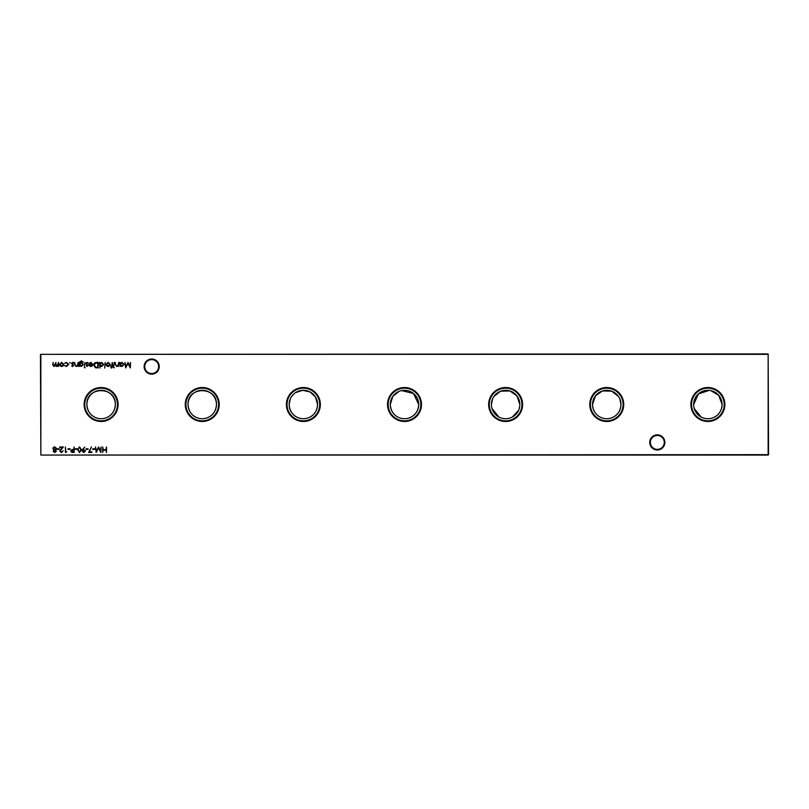 <?xml version="1.0" encoding="UTF-8"?>
<svg xmlns="http://www.w3.org/2000/svg" width="809" height="809" viewBox="0 0 809 809"><rect width="100%" height="100%" fill="white"/><g stroke="black" fill="none" stroke-linecap="round" stroke-linejoin="round"><path stroke-width="1.21" d="M649.748 442.422A7.564 7.564 0 0 1 657.312 434.858A7.564 7.564 0 0 1 664.877 442.422A7.564 7.564 0 0 1 657.312 449.986A7.564 7.564 0 0 1 649.748 442.422M664.27 442.422A6.957 6.957 0 0 0 657.312 435.464A6.957 6.957 0 0 0 650.355 442.422A6.957 6.957 0 0 0 657.312 449.379A6.957 6.957 0 0 0 664.27 442.422M144.123 366.578A7.564 7.564 0 0 1 151.688 359.014A7.564 7.564 0 0 1 159.252 366.578A7.564 7.564 0 0 1 151.688 374.142A7.564 7.564 0 0 1 144.123 366.578M158.645 366.578A6.957 6.957 0 0 0 151.688 359.621A6.957 6.957 0 0 0 144.73 366.578A6.957 6.957 0 0 0 151.688 373.536A6.957 6.957 0 0 0 158.645 366.578M724.854 404.5A16.979 16.979 0 0 0 707.875 387.521A16.979 16.979 0 0 0 690.896 404.5A16.979 16.979 0 0 0 707.875 421.479A16.979 16.979 0 0 0 724.854 404.5M724.217 404.5A16.342 16.342 0 0 0 707.875 388.158A16.342 16.342 0 0 0 691.533 404.5A16.342 16.342 0 0 0 707.875 420.842A16.342 16.342 0 0 0 724.217 404.5M714.63 417.009C719.221 414.532 721.709 410.355 722.093 404.5A14.218 14.218 0 0 0 707.875 390.282A14.218 14.218 0 0 0 693.657 404.5A14.218 14.218 0 0 0 707.875 418.718A14.218 14.218 0 0 0 722.093 404.5L718.746 395.338L710.798 390.585M709.362 390.363L698.4 393.902L693.657 404.5M623.729 404.5A16.979 16.979 0 0 0 606.75 387.521A16.979 16.979 0 0 0 589.771 404.5A16.979 16.979 0 0 0 606.75 421.479A16.979 16.979 0 0 0 623.729 404.5M623.092 404.5A16.342 16.342 0 0 0 606.75 388.158A16.342 16.342 0 0 0 590.408 404.5A16.342 16.342 0 0 0 606.75 420.842A16.342 16.342 0 0 0 623.092 404.5M613.505 417.009C618.096 414.532 620.584 410.355 620.968 404.5A14.218 14.218 0 0 0 606.75 390.282A14.218 14.218 0 0 0 592.532 404.5C592.916 410.355 595.404 414.521 599.995 417.009M618.44 396.41L611.705 391.172L602.483 390.939L595.464 395.854L592.532 404.5A14.218 14.218 0 0 0 606.75 418.718A14.218 14.218 0 0 0 620.968 404.5L619.795 398.837M522.604 404.5A16.979 16.979 0 0 0 505.625 387.521A16.979 16.979 0 0 0 488.646 404.5A16.979 16.979 0 0 0 505.625 421.479A16.979 16.979 0 0 0 522.604 404.5M521.967 404.5A16.342 16.342 0 0 0 505.625 388.158A16.342 16.342 0 0 0 489.283 404.5A16.342 16.342 0 0 0 505.625 420.842A16.342 16.342 0 0 0 521.967 404.5M519.843 404.5A14.218 14.218 0 0 0 505.625 390.282A14.218 14.218 0 0 0 491.407 404.5A14.218 14.218 0 0 0 505.625 418.718A14.218 14.218 0 0 0 519.843 404.5L516.921 395.864L509.923 390.949L500.7 391.162L493.935 396.4M492.59 398.807L491.407 404.5M421.479 404.5A16.979 16.979 0 0 0 404.5 387.521A16.979 16.979 0 0 0 387.521 404.5A16.979 16.979 0 0 0 404.5 421.479A16.979 16.979 0 0 0 421.479 404.5M420.842 404.5A16.342 16.342 0 0 0 404.5 388.158A16.342 16.342 0 0 0 388.158 404.5A16.342 16.342 0 0 0 404.5 420.842A16.342 16.342 0 0 0 420.842 404.5M411.255 417.009C415.846 414.532 418.334 410.355 418.718 404.5A14.218 14.218 0 0 0 404.5 390.282A14.218 14.218 0 0 0 390.282 404.5C390.666 410.355 393.154 414.521 397.745 417.009M398.938 391.414L392.81 396.4L390.282 404.5A14.218 14.218 0 0 0 404.5 418.718A14.218 14.218 0 0 0 418.718 404.5L413.48 393.477L401.598 390.585M320.354 404.5A16.979 16.979 0 0 0 303.375 387.521A16.979 16.979 0 0 0 286.396 404.5A16.979 16.979 0 0 0 303.375 421.479A16.979 16.979 0 0 0 320.354 404.5M319.717 404.5A16.342 16.342 0 0 0 303.375 388.158A16.342 16.342 0 0 0 287.033 404.5A16.342 16.342 0 0 0 303.375 420.842A16.342 16.342 0 0 0 319.717 404.5M310.13 417.009C314.721 414.532 317.209 410.355 317.593 404.5A14.218 14.218 0 0 0 303.375 390.282A14.218 14.218 0 0 0 289.157 404.5C289.541 410.355 292.029 414.521 296.62 417.009M290.34 398.807L289.157 404.5A14.218 14.218 0 0 0 303.375 418.718A14.218 14.218 0 0 0 317.593 404.5L315.449 396.986L310.16 392.001L302.647 390.302L295.457 392.689M293.414 394.357L291.685 396.4M219.229 404.5A16.979 16.979 0 0 0 202.25 387.521A16.979 16.979 0 0 0 185.271 404.5A16.979 16.979 0 0 0 202.25 421.479A16.979 16.979 0 0 0 219.229 404.5M218.592 404.5A16.342 16.342 0 0 0 202.25 388.158A16.342 16.342 0 0 0 185.908 404.5A16.342 16.342 0 0 0 202.25 420.842A16.342 16.342 0 0 0 218.592 404.5M209.005 417.009C213.596 414.532 216.084 410.355 216.468 404.5A14.218 14.218 0 0 0 202.25 390.282A14.218 14.218 0 0 0 188.032 404.5C188.416 410.355 190.904 414.521 195.495 417.009M216.468 404.5C217.206 386.105 187.314 386.055 188.032 404.5A14.218 14.218 0 0 0 202.25 418.718A14.218 14.218 0 0 0 216.468 404.5M118.104 404.5A16.979 16.979 0 0 0 101.125 387.521A16.979 16.979 0 0 0 84.146 404.5A16.979 16.979 0 0 0 101.125 421.479A16.979 16.979 0 0 0 118.104 404.5M117.467 404.5A16.342 16.342 0 0 0 101.125 388.158A16.342 16.342 0 0 0 84.783 404.5A16.342 16.342 0 0 0 101.125 420.842A16.342 16.342 0 0 0 117.467 404.5M107.88 417.009C112.471 414.532 114.959 410.355 115.343 404.5A14.218 14.218 0 0 0 101.125 390.282A14.218 14.218 0 0 0 86.907 404.5C87.291 410.355 89.779 414.521 94.37 417.009M115.343 404.5C116.081 386.105 86.189 386.055 86.907 404.5A14.218 14.218 0 0 0 101.125 418.718A14.218 14.218 0 0 0 115.343 404.5M768.145 455.062L40.854 455.062L768.145 454.658L768.145 354.342L40.854 354.342L40.854 454.658L40.45 354.342L768.145 353.938L768.55 454.658M70.504 362.816L69.594 362.816L70.504 362.816M78.16 362.432L78.16 366.437L77.674 365.708L76.147 366.507L74.65 364.475L74.65 362.432L75.197 365.223L76.228 366.012L77.593 364.95L78.16 362.432M85.188 367.701L84.267 367.701L85.188 367.701M79.778 365.739L79.282 366.437L79.434 362.027L81.315 360.885L83.357 362.149L81.365 361.38L79.778 363.201L81.375 362.432L83.428 364.444L81.365 366.507L79.778 365.739M96.544 362.432L98.243 362.432L98.243 367.913L95.401 367.711L93.753 365.102C93.854 363.342 94.784 362.452 96.544 362.432M105.2 362.432L104.705 368.055L105.2 362.432M111.42 368.125L110.813 367.508L111.723 366.437L110.884 365.941L111.723 365.941L112.218 362.432L112.785 366.437L111.42 368.125M114.403 367.701L113.482 367.701L114.403 367.701M94.835 448.803L94.835 449.359L92.722 449.359L92.722 448.803L94.835 448.803M88.09 448.803L88.09 449.359L85.987 449.359L85.987 448.803L88.09 448.803M79.515 446.831L81.345 449.713L79.515 452.595L77.624 449.713L79.515 446.831M74.115 446.972L74.115 452.453L71.799 452.373L70.747 450.977L71.839 449.592L73.629 449.501L74.115 446.972M130.542 362.432L130.32 367.913L127.984 363.413L125.658 367.913L124.93 362.432L125.951 366.376L128.034 362.432L130.027 366.386L130.542 362.432M118.751 362.432L118.751 366.437L118.256 365.708L116.739 366.507L115.242 364.475L115.242 362.432L115.788 365.223L116.82 366.012L118.185 364.95L118.751 362.432M61.403 452.029L63.163 450.765L61.373 452.595L59.724 450.967L62.202 447.539L59.654 447.539L59.654 446.972L63.375 446.972L60.21 450.916L61.403 452.029M70.11 448.803L70.11 449.359L68.007 449.359L68.007 448.803L70.11 448.803M58.642 362.432L58.642 366.437L58.147 365.739L56.761 366.507L55.497 365.537L54.021 366.507L52.666 364.596L53.161 362.432L53.161 364.606L54.112 366.012L55.902 362.432L55.902 364.465L56.852 366.012L58.642 362.432M106.495 446.972L106.495 452.453L105.999 450.198L103.188 450.198L102.703 452.453L102.703 446.972L103.188 449.642L105.999 449.642L106.495 446.972M63.213 365.84L61.686 366.507L60.169 365.85L59.623 364.424L61.686 362.361L63.769 364.424L63.213 365.84M66.742 451.887L65.408 452.453L65.408 446.972L65.903 451.887L66.742 451.887M59.158 448.803L59.158 449.359L57.055 449.359L57.055 448.803L59.158 448.803M120.369 366.437L119.874 362.432L120.369 363.12L121.997 362.361L124.09 364.444L121.987 366.507L120.369 365.698L120.369 366.437M53.192 451.169L53.97 450.026L52.909 448.57L53.323 447.438L54.779 446.831L56.63 448.52L55.548 450.026L56.347 451.189L54.739 452.595L53.192 451.169M77.138 448.803L77.138 449.359L75.025 449.359L75.025 448.803L77.138 448.803M82.68 449.298L84.763 447.104L83.236 449.329L85.491 450.916L83.752 452.595L82.053 450.906L82.68 449.298M91.953 451.887L91.953 452.453L88.585 452.453L91.457 446.831L89.415 451.887L91.953 451.887M101.085 446.972L100.852 452.453L98.516 447.953L96.19 452.453L95.462 446.972L96.483 450.916L98.567 446.972L100.559 450.926L101.085 446.972M114.19 362.432L113.695 366.437L114.19 362.432M109.711 365.84L108.184 366.507L106.657 365.85L106.11 364.424L108.184 362.361L110.257 364.424L109.711 365.84M100.003 368.055L99.507 362.432L100.003 363.12L101.641 362.361L103.724 364.444L101.621 366.507L100.003 365.658L100.003 368.055M90.952 362.857L89.051 363.463L90.891 362.361L92.914 364.424L92.448 365.759L90.881 366.507L89.273 365.719L88.838 364.333L92.418 364.333L90.952 362.857M84.975 362.432L84.48 366.437L84.975 362.432M86.29 365.587L87.503 365.476L85.885 363.514L87.059 362.361L88.201 362.907L86.381 363.494L87.989 365.456L86.978 366.507L86.29 365.597M72.658 366.507L71.627 365.931L72.658 366.012L73.043 365.112L71.556 363.514L72.729 362.361L73.882 362.907L72.052 363.494L73.67 365.456L72.658 366.507M66.439 366.507L64.609 365.567L66.48 366.012L68.189 364.444L66.469 362.857L64.609 363.281L66.48 362.361L68.684 364.404L66.439 366.507M694.233 408.494L701.12 417.009M512.38 417.009L518.589 410.345M519.267 408.505L519.702 406.522M491.983 408.494L498.87 417.009M60.109 364.424L61.696 366.012L63.274 364.424L61.696 362.857L60.109 364.424M120.369 364.424L121.977 366.012L123.595 364.434L121.987 362.857L120.369 364.424M53.677 451.189L54.769 452.029L55.861 451.179L54.749 450.269L53.677 451.189M53.404 448.56L54.739 449.713L56.134 448.51L54.769 447.397L53.404 448.56M72.618 451.887L73.629 451.887L73.629 450.067L71.232 450.977L72.618 451.887M79.504 452.029L80.86 449.713L79.504 447.397L78.331 448.338L78.119 449.713L79.504 452.029M85.006 450.937L83.721 449.855L82.538 450.937L83.772 452.029L85.006 450.937M106.606 364.424L108.184 366.012L109.761 364.424L108.184 362.857L106.606 364.424M100.003 364.424L101.61 366.012L103.228 364.434L101.621 362.857L100.003 364.424M97.758 367.347L97.758 362.998L95.563 363.13L94.238 365.102L95.684 367.195L97.758 367.347M92.368 364.819L89.324 364.819L90.861 366.012L92.368 364.819M79.778 364.454L81.325 366.012L82.933 364.424L81.355 362.928L79.778 364.454"/></g></svg>
